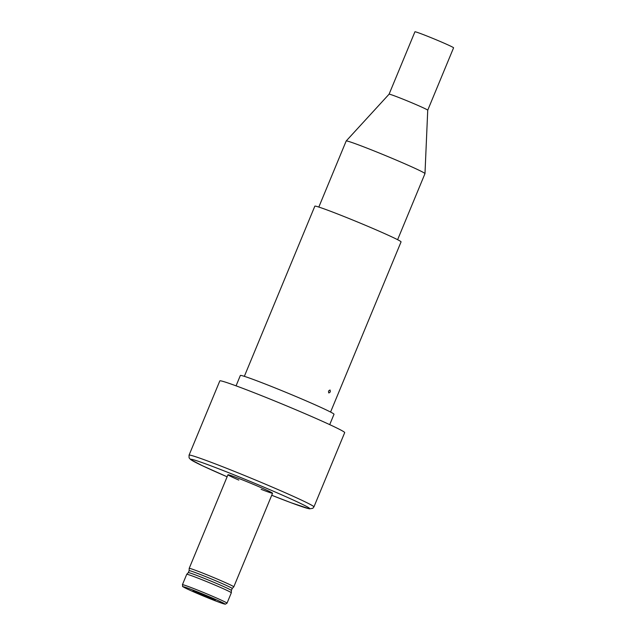 <?xml version="1.0" encoding="UTF-8"?>
<svg xmlns="http://www.w3.org/2000/svg" width="636" height="636" viewBox="0 0 636 636"><rect width="100%" height="100%" fill="white"/><g stroke="black" fill="none" stroke-linecap="round" stroke-linejoin="round"><path stroke-width="0.95" d="M194.974 591.925A12.068 0.445 22.5 0 1 192.954 590.804A12.068 0.445 22.5 0 1 204.275 595.018A12.068 0.445 22.5 0 1 215.254 600.042A12.068 0.445 22.5 0 1 207.384 597.236A12.068 0.445 22.5 0 1 194.974 591.925M189.051 455.169L219.818 380.892A67.583 2.48 22.5 0 1 263.916 396.602A67.583 2.48 22.5 0 1 333.391 426.358A67.583 2.48 22.5 0 1 344.696 432.615L313.93 506.892A67.583 2.48 -157.5 0 0 302.625 500.643A67.583 2.48 -157.5 0 0 233.15 470.886A67.583 2.48 -157.5 0 0 189.051 455.169L189.091 457.809L190.633 459.582L202.526 465.791L227.124 476.793A64.363 2.361 22.5 0 1 203.997 463.27A64.363 2.361 22.5 0 1 298.96 502.678A64.363 2.361 22.5 0 1 271.723 495.261L291.105 502.758L309.414 508.848L312.809 508.315L313.93 506.892M261.118 489.33A24.136 0.882 -157.5 0 0 272.558 493.242A24.136 0.882 -157.5 0 0 268.519 491.008A24.136 0.882 -157.5 0 0 243.707 480.379A24.136 0.882 -157.5 0 0 227.958 474.766A24.136 0.882 -157.5 0 0 238.818 480.093M330.315 391.911L328.868 392.992C328.152 391.474 328.566 390.48 330.1 390.027L330.315 391.911M427.734 110.203A20.916 0.763 -157.5 0 0 427.734 110.195A20.916 0.763 -157.5 0 0 408.702 101.49A20.916 0.763 -157.5 0 0 389.089 94.184A20.916 0.763 -157.5 0 0 389.081 94.2L414.926 31.8A20.916 0.763 22.5 0 1 434.547 39.098A20.916 0.763 22.5 0 1 453.579 47.811L427.734 110.203L424.983 173.604A42.644 1.566 22.5 0 1 424.975 173.62L397.611 239.7M318.819 207.058L346.191 140.985A42.644 1.566 22.5 0 1 346.199 140.969A42.644 1.566 22.5 0 1 386.179 155.86A42.644 1.566 22.5 0 1 424.983 173.604M244.343 376.337L314.836 206.167A46.667 1.709 22.5 0 1 358.601 222.441A46.667 1.709 22.5 0 1 401.062 241.879L330.569 412.056M236.059 385.845L240.352 375.471A50.689 1.86 22.5 0 1 287.893 393.151A50.689 1.86 22.5 0 1 334.011 414.267L329.71 424.633M187.064 588.888A22.53 0.827 22.5 0 1 202.28 593.778A22.53 0.827 22.5 0 1 222.974 603.604A22.53 0.827 22.5 0 1 187.064 588.888M227.02 603.174A24.136 0.882 -157.5 0 0 222.982 600.941A24.136 0.882 -157.5 0 0 198.17 590.319A24.136 0.882 -157.5 0 0 182.421 584.707C183.558 587.839 180.083 584.969 186.984 588.857C195.26 592.776 211.82 599.597 218.879 602.165L225.311 604.2L227.02 603.174L231.329 592.776A24.136 0.882 22.5 0 0 227.29 590.542A24.136 0.882 22.5 0 0 202.479 579.913A24.136 0.882 22.5 0 0 186.73 574.3L182.421 584.707M272.558 493.242L233.794 586.837L232.188 588.523A23.317 0.851 -157.5 0 0 228.308 586.344A23.317 0.851 -157.5 0 0 204.005 575.946A23.317 0.851 -157.5 0 0 189.131 570.683L188.328 572.615A23.317 0.851 22.5 0 1 203.862 578.196A23.317 0.851 22.5 0 1 227.489 588.324A23.317 0.851 22.5 0 1 231.393 590.454L231.329 592.776M233.794 586.837A24.136 0.882 -157.5 0 0 229.755 584.603A24.136 0.882 -157.5 0 0 204.943 573.974A24.136 0.882 -157.5 0 0 189.194 568.361L189.131 570.683M232.188 588.523L231.393 590.454M227.958 474.766L189.194 568.361M186.73 574.3L188.328 572.615M389.089 94.184L346.199 140.969"/></g></svg>

